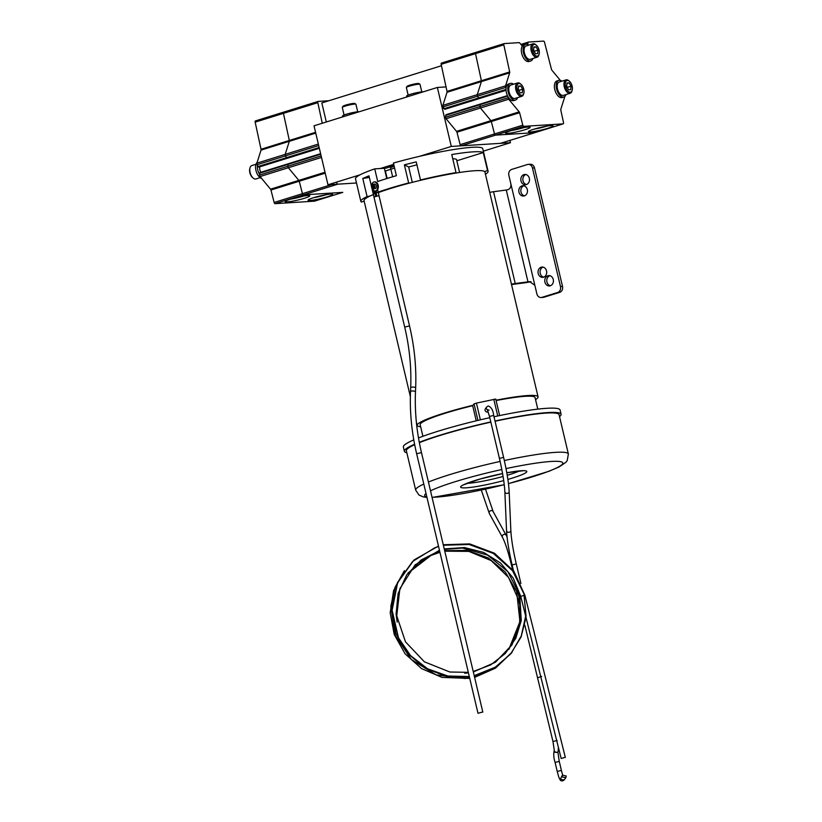 <?xml version="1.0" encoding="UTF-8"?>
<svg xmlns="http://www.w3.org/2000/svg" width="822" height="822" viewBox="0 0 822 822"><rect width="100%" height="100%" fill="white"/><g stroke="black" fill="none" stroke-linecap="round" stroke-linejoin="round"><path stroke-width="1.23" d="M483.336 151.145L510.472 142.709L451.299 146.439L419.312 156.386M509.928 140.408L510.472 142.709M393.717 164.349L380.298 168.52M360.067 174.809L327.968 184.786L314.025 125.807L437.355 87.461L446.038 86.916M451.299 146.439L437.355 87.461M327.968 184.786L356.501 182.987L337.801 184.169L303.431 194.855L342.723 192.379A1.305 0.699 72.7 0 0 342.805 192.358A1.305 0.699 -107.3 0 1 342.723 192.379L314.528 201.154A1.305 0.699 -107.3 0 1 314.436 201.164L342.723 192.379L303.431 194.855A1.305 0.699 -107.3 0 1 302.424 193.673A1.305 0.699 72.7 0 0 303.431 194.855L275.144 203.65L314.436 201.164M326.324 121.975L321.823 102.935L441.455 65.739M393.995 165.52A44.83 4.881 166.7 0 0 386.525 168.027M500.598 143.295A1.305 0.699 -107.3 0 1 500.516 143.326A1.305 0.699 -107.3 0 1 500.423 143.347L534.803 132.661L495.512 135.137L534.803 132.661A1.305 0.699 72.7 0 0 534.896 132.64A1.305 0.699 -107.3 0 1 534.803 132.661L563.091 123.865A1.305 0.699 72.7 0 0 563.183 123.845A1.305 0.699 72.7 0 0 563.512 122.601L560.809 110.117A1.305 0.699 -107.3 0 1 560.82 109.254L564.858 96.441M500.423 143.347L461.142 145.823A1.305 0.699 -107.3 0 1 460.135 144.641L456.95 132.198A1.305 0.699 72.7 0 0 456.539 131.356L446.058 118.717A1.305 0.699 -107.3 0 1 445.586 117.197L445.75 115.337A1.305 0.699 -107.3 0 1 446.12 114.69L480.5 103.993A1.305 0.699 72.7 0 0 480.12 104.651A1.305 0.699 -107.3 0 1 480.5 103.993L507.441 95.619M460.135 144.641L494.515 133.955L491.32 121.512L494.515 133.955A1.305 0.699 72.7 0 0 495.512 135.137A1.305 0.699 -107.3 0 1 494.515 133.955L522.802 125.17A1.305 0.699 72.7 0 0 523.799 126.341L563.091 123.865M456.539 131.356L490.909 120.67L480.438 108.021A1.305 0.699 -107.3 0 1 479.966 106.511L480.12 104.651L479.966 106.511A1.305 0.699 72.7 0 0 480.017 107.148A1.305 0.699 72.7 0 0 480.438 108.021L490.909 120.67A1.305 0.699 -107.3 0 1 491.32 121.512A1.305 0.699 72.7 0 0 490.909 120.67L519.196 111.874A1.305 0.699 -107.3 0 1 519.607 112.717L522.802 125.17M479.76 98.034A1.305 0.699 -107.3 0 1 479.401 98.548A1.305 0.699 -107.3 0 1 478.548 97.962L477.52 96.184A1.305 0.699 -107.3 0 1 477.274 94.653L481.384 81.604L477.274 94.653A1.305 0.699 72.7 0 0 477.274 95.558A1.305 0.699 72.7 0 0 477.52 96.184L478.548 97.962A1.305 0.699 72.7 0 0 479.401 98.548L445.021 109.234A1.305 0.699 -107.3 0 1 444.168 108.658L443.15 106.87A1.305 0.699 -107.3 0 1 442.904 105.339L447.014 92.29A1.305 0.699 72.7 0 0 447.014 91.427L441.147 64.322A1.305 0.699 -107.3 0 1 441.486 63.078A1.305 0.699 -107.3 0 1 441.568 63.058L475.774 52.423M447.014 91.427L481.394 80.741L475.527 53.636L481.394 80.741A1.305 0.699 -107.3 0 1 481.384 81.604A1.305 0.699 72.7 0 0 481.394 80.741L509.681 71.946A1.305 0.699 -107.3 0 1 509.671 72.809L505.561 85.858A1.305 0.699 72.7 0 0 505.561 86.762A1.305 0.699 72.7 0 0 505.807 87.389L506.085 87.882M475.948 52.372A1.305 0.699 72.7 0 0 475.856 52.392A1.305 0.699 72.7 0 0 475.527 53.636A1.305 0.699 -107.3 0 1 475.856 52.392A1.305 0.699 -107.3 0 1 475.948 52.372L504.061 43.628M320.621 153.704L288.419 163.712A1.305 0.699 72.7 0 0 288.039 164.369L287.875 166.219A1.305 0.699 72.7 0 0 287.936 166.866A1.305 0.699 72.7 0 0 288.347 167.739L298.828 180.388A1.305 0.699 -107.3 0 1 299.239 181.23L302.424 193.673L331.8 184.539M328.934 100.726L318.237 101.404A1.305 0.699 72.7 0 0 318.155 101.414A1.305 0.699 72.7 0 0 317.816 102.668L283.446 113.354A1.305 0.699 -107.3 0 1 283.775 112.1A1.305 0.699 72.7 0 0 283.446 113.354L289.313 140.459A1.305 0.699 -107.3 0 1 289.303 141.322L285.193 154.372A1.305 0.699 72.7 0 0 285.193 155.276A1.305 0.699 72.7 0 0 285.44 155.903L286.457 157.68A1.305 0.699 72.7 0 0 287.31 158.266A1.305 0.699 72.7 0 0 287.669 157.752M317.816 102.668L322.275 123.238M336.804 182.987A1.305 0.699 72.7 0 0 337.801 184.169M325.214 173.154L299.239 181.23A1.305 0.699 72.7 0 0 298.828 180.388L325.009 172.25M315.751 133.102L289.303 141.322A1.305 0.699 72.7 0 0 289.313 140.459L315.556 132.301M318.155 101.414L283.775 112.1A1.305 0.699 -107.3 0 1 283.867 112.09A1.305 0.699 72.7 0 0 283.775 112.1L255.488 120.896A1.305 0.699 -107.3 0 1 255.58 120.885L283.693 112.141M550.956 125.602A12.649 1.377 166.7 0 0 537.269 128.232A12.649 1.377 166.7 0 0 528.433 131.623A12.649 1.377 166.7 0 0 530.539 131.952A12.649 1.377 166.7 0 0 544.76 129.177A12.649 1.377 166.7 0 0 553.031 125.807A12.649 1.377 166.7 0 0 550.956 125.602M528.063 127.05A12.649 1.377 166.7 0 0 514.367 129.681A12.649 1.377 166.7 0 0 505.54 133.072A12.649 1.377 166.7 0 0 507.647 133.39A12.649 1.377 166.7 0 0 521.867 130.616A12.649 1.377 166.7 0 0 530.139 127.256A12.649 1.377 166.7 0 0 528.063 127.05M508.294 97.201L508.253 97.715A1.305 0.699 72.7 0 0 508.304 98.352A1.305 0.699 72.7 0 0 508.726 99.236L519.196 111.874M560.357 80.402L551.86 70.147A1.305 0.699 -107.3 0 1 551.459 69.315L544.524 42.271A1.305 0.699 72.7 0 0 543.527 41.1L528.608 42.045A1.305 0.699 72.7 0 0 528.515 42.056A1.305 0.699 72.7 0 0 528.186 42.446L527.56 44.439M522.319 46.083L519.74 42.98A1.305 0.699 72.7 0 0 519.155 42.641L504.235 43.576A1.305 0.699 72.7 0 0 504.143 43.597A1.305 0.699 72.7 0 0 503.814 44.84L509.681 71.946M534.978 132.599A1.305 0.699 -107.3 0 1 534.896 132.64L500.516 143.326M511.253 130.564A11.714 1.274 166.7 0 0 523.912 127.574M534.146 129.126A11.714 1.274 166.7 0 0 546.815 126.126M330.588 194.115A12.649 1.377 166.7 0 0 316.891 196.746A12.649 1.377 166.7 0 0 308.065 200.136A12.649 1.377 166.7 0 0 310.171 200.465A12.649 1.377 166.7 0 0 324.392 197.691A12.649 1.377 166.7 0 0 332.663 194.321A12.649 1.377 166.7 0 0 330.588 194.115M307.695 195.554A12.649 1.377 166.7 0 0 293.999 198.184A12.649 1.377 166.7 0 0 285.172 201.575A12.649 1.377 166.7 0 0 287.268 201.904A12.649 1.377 166.7 0 0 301.499 199.13A12.649 1.377 166.7 0 0 309.771 195.759A12.649 1.377 166.7 0 0 307.695 195.554M287.936 166.866A1.305 0.699 72.7 0 0 288.347 167.739L298.828 180.388L270.541 189.183L260.071 176.535A1.305 0.699 72.7 0 1 259.649 175.651A1.305 0.699 72.7 0 1 259.598 175.014L259.752 173.165A1.305 0.699 72.7 0 1 260.132 172.507L288.419 163.712A1.305 0.699 72.7 0 0 288.039 164.369L287.875 166.219A1.305 0.699 72.7 0 0 287.936 166.866M261.016 150.118L289.303 141.322L285.193 154.372A1.305 0.699 72.7 0 0 285.193 155.276A1.305 0.699 72.7 0 0 285.44 155.903L286.457 157.68A1.305 0.699 72.7 0 0 287.31 158.266L259.033 167.051A1.305 0.699 72.7 0 1 258.17 166.476L257.152 164.698A1.305 0.699 72.7 0 1 256.906 164.071A1.305 0.699 72.7 0 1 256.906 163.167L261.016 150.118A1.305 0.699 72.7 0 0 261.026 149.255L289.313 140.459L283.446 113.354L255.159 122.149L261.026 149.255M270.952 190.016L274.147 202.469L302.424 193.673L299.239 181.23L270.952 190.016A1.305 0.699 72.7 0 0 270.541 189.183M275.144 203.65A1.305 0.699 -107.3 0 1 274.147 202.469M255.159 122.149A1.305 0.699 -107.3 0 1 255.488 120.896M290.875 199.078A11.714 1.274 166.7 0 0 303.544 196.088M313.768 197.64A11.714 1.274 166.7 0 0 326.437 194.639M406.849 96.945L406.633 96.04A8.703 0.945 -13.3 0 1 413.415 93.482A8.703 0.945 -13.3 0 1 423.196 91.859M513.462 84.234A8.703 4.644 72.7 0 0 510.924 83.32A8.703 4.644 72.7 0 0 510.328 83.433L508.551 83.988A8.703 4.644 72.7 0 0 506.537 93.133A8.703 4.644 72.7 0 0 513.123 100.705A8.703 4.644 72.7 0 0 513.719 100.603L515.497 100.048A8.703 4.644 72.7 0 0 517.624 97.613M510.328 83.433A8.703 4.644 72.7 0 0 508.315 92.578A8.703 4.644 72.7 0 0 514.901 100.161A8.703 4.644 72.7 0 0 515.497 100.048M528.772 45.118A8.703 4.644 72.7 0 0 526.234 44.213A8.703 4.644 72.7 0 0 525.638 44.316L523.861 44.871A8.703 4.644 72.7 0 0 521.847 54.026A8.703 4.644 72.7 0 0 528.433 61.599A8.703 4.644 72.7 0 0 529.029 61.486L530.807 60.931A8.703 4.644 72.7 0 0 532.933 58.496M525.638 44.316A8.703 4.644 72.7 0 0 523.624 53.471A8.703 4.644 72.7 0 0 530.211 61.044A8.703 4.644 72.7 0 0 530.807 60.931M561.858 81.183A8.703 4.644 72.7 0 0 559.32 80.268A8.703 4.644 72.7 0 0 558.724 80.381L556.936 80.936A8.703 4.644 72.7 0 0 554.922 90.081A8.703 4.644 72.7 0 0 561.508 97.654A8.703 4.644 72.7 0 0 562.104 97.551L563.892 96.996A8.703 4.644 72.7 0 0 566.019 94.561M558.724 80.381A8.703 4.644 72.7 0 0 556.71 89.526A8.703 4.644 72.7 0 0 563.296 97.109A8.703 4.644 72.7 0 0 563.892 96.996M259.639 174.511A8.703 4.644 -107.3 0 1 257.43 165.181M261.643 178.446A8.703 4.644 -107.3 0 1 256.125 171.099A8.703 4.644 -107.3 0 1 257.142 162.396M260.872 172.281A4.829 2.579 -107.3 0 1 259.731 166.835M344.079 115.029L342.291 107.446A7.008 0.76 -13.3 0 1 342.312 107.353L343 106.244A6.073 0.658 -13.3 0 1 347.706 104.538A6.073 0.658 -13.3 0 1 354.744 103.469L355.864 104.147A7.008 0.76 -13.3 0 1 355.916 104.219L357.714 111.802M342.312 107.353A7.008 0.76 -13.3 0 1 347.737 105.38A7.008 0.76 -13.3 0 1 355.864 104.147M408.154 95.105L406.366 87.522A7.008 0.76 -13.3 0 1 406.387 87.43L407.075 86.32A6.073 0.658 -13.3 0 1 411.791 84.615A6.073 0.658 -13.3 0 1 418.83 83.546L419.939 84.224A7.008 0.76 -13.3 0 1 420.001 84.296L421.789 91.879M406.387 87.43A7.008 0.76 -13.3 0 1 411.822 85.457A7.008 0.76 -13.3 0 1 419.939 84.224M518.733 90.379A3.504 1.87 72.7 0 0 518.292 89.115M519.062 83.525A6.073 3.247 72.7 0 0 517.151 89.608A6.073 3.247 72.7 0 0 521.836 95.27A6.073 3.247 72.7 0 0 523.809 93.276A6.073 3.247 72.7 0 0 521.014 84.296A6.073 3.247 72.7 0 0 519.062 83.525M521.014 84.296L520.347 83.741A7.008 3.74 72.7 0 0 518.096 82.858A7.008 3.74 72.7 0 0 517.613 82.94A7.008 3.74 72.7 0 0 516 90.307A7.008 3.74 72.7 0 0 521.302 96.41A7.008 3.74 72.7 0 0 521.775 96.318A7.008 3.74 72.7 0 0 523.573 94.109L523.809 93.276M517.613 82.94L510.832 85.056A7.008 3.74 72.7 0 0 509.208 92.413A7.008 3.74 72.7 0 0 514.51 98.517A7.008 3.74 72.7 0 0 514.993 98.434L521.775 96.318M518.25 89.536L518.548 86.074L520.747 85.94L522.648 89.259L522.35 92.711L520.151 92.855L518.25 89.536M518.497 86.639L520.747 85.94M518.292 89.084L519.031 90.379L522.648 89.259M534.043 51.262A3.504 1.87 72.7 0 0 533.601 49.998L534.341 51.272L537.958 50.142L537.66 53.605L535.461 53.738L533.56 50.419L533.858 46.967L536.057 46.823L537.958 50.142M534.372 44.409A6.073 3.247 72.7 0 0 532.461 50.491A6.073 3.247 72.7 0 0 537.146 56.153A6.073 3.247 72.7 0 0 539.119 54.17A6.073 3.247 72.7 0 0 536.324 45.179A6.073 3.247 72.7 0 0 534.372 44.409M536.324 45.179L535.656 44.635A7.008 3.74 72.7 0 0 533.406 43.741A7.008 3.74 72.7 0 0 532.933 43.833A7.008 3.74 72.7 0 0 531.31 51.2A7.008 3.74 72.7 0 0 536.612 57.293A7.008 3.74 72.7 0 0 537.085 57.211A7.008 3.74 72.7 0 0 538.883 55.002L539.119 54.17M532.933 43.833L526.142 45.94A7.008 3.74 72.7 0 0 524.518 53.307A7.008 3.74 72.7 0 0 529.82 59.4A7.008 3.74 72.7 0 0 530.303 59.318L537.085 57.211M533.807 47.522L536.057 46.823M567.129 87.327A3.504 1.87 72.7 0 0 566.677 86.063L567.427 87.327L571.043 86.207L570.745 89.66L568.547 89.804L566.646 86.485L566.944 83.022L569.143 82.888L571.043 86.207M567.457 80.474A6.073 3.247 72.7 0 0 565.536 86.557A6.073 3.247 72.7 0 0 570.232 92.218A6.073 3.247 72.7 0 0 572.194 90.225A6.073 3.247 72.7 0 0 569.41 81.244A6.073 3.247 72.7 0 0 567.457 80.474M569.41 81.244L568.742 80.69A7.008 3.74 72.7 0 0 566.492 79.806A7.008 3.74 72.7 0 0 566.009 79.888A7.008 3.74 72.7 0 0 564.385 87.255A7.008 3.74 72.7 0 0 569.687 93.359A7.008 3.74 72.7 0 0 570.17 93.266A7.008 3.74 72.7 0 0 571.958 91.057L572.194 90.225M566.009 79.888L559.227 81.995A7.008 3.74 72.7 0 0 557.604 89.362A7.008 3.74 72.7 0 0 562.906 95.465A7.008 3.74 72.7 0 0 563.389 95.373L570.17 93.266M566.892 83.587L569.143 82.888M260.142 177.655L255.991 178.949A7.008 3.74 -107.3 0 1 255.508 179.042A7.008 3.74 -107.3 0 1 253.258 178.148L252.59 177.593A6.073 3.247 -107.3 0 1 249.806 168.613L250.042 167.78A7.008 3.74 -107.3 0 1 251.83 165.571L255.981 164.277M253.258 178.148A7.008 3.74 -107.3 0 1 250.042 167.78M342.774 116.868L342.558 115.964A8.703 0.945 -13.3 0 1 349.329 113.405A8.703 0.945 -13.3 0 1 359.111 111.782M541.677 676.455L538.204 677.534M562.022 776.913L565.813 777.746L566.183 775.989L562.392 775.156L562.022 776.913M518.908 599.104L518.384 599.402L508.51 577.393L491.135 560.563L468.828 551.387L444.774 551.182M564.981 757.401L561.169 758.48L564.981 757.401M443.264 544.75L469.67 543.897L494.454 553.216L513.863 571.259L524.888 595.262L520.727 596.299L561.169 758.48M519.894 597.871L519.473 598.909L519.689 597.943M519.823 598.991L519.648 625.234L509.024 649.133M488.206 411.801A2.147 2.117 -143 0 1 485.463 408.626L486.799 406.859A2.147 2.117 37 0 0 487.518 410.034M476.236 420.813L472.671 405.698L474.037 403.9L476.431 403.109L495.748 399.06L499.632 415.562L495.748 399.06M390.676 168.921L390.378 167.657L394.19 166.342M456.827 160.773L483.274 152.553A65.38 7.121 166.7 0 0 472.969 151.854A65.38 7.121 166.7 0 0 451.761 154.546L456.025 172.61A65.38 7.121 166.7 0 0 420.494 179.956L416.23 161.893A65.38 7.121 166.7 0 0 404.373 164.873L408.668 166.989A37.36 4.069 -13.3 0 1 416.929 164.862M408.668 166.989L412.305 182.361M559.535 416.641A80.505 8.765 166.7 0 0 561.077 414.257L560.07 409.983A80.505 8.765 166.7 0 0 546.702 408.308A80.505 8.765 166.7 0 0 494.001 416.754M489.799 417.668A80.505 8.765 166.7 0 0 418.501 437.951M413.785 439.873A80.505 8.765 166.7 0 0 403.376 447.034L404.383 451.299A80.505 8.765 166.7 0 0 406.839 452.737M561.077 414.257A80.505 8.765 166.7 0 0 547.719 412.572A80.505 8.765 166.7 0 0 495.008 421.018M490.806 421.933A80.505 8.765 166.7 0 0 419.282 442.298M414.596 444.229A80.505 8.765 166.7 0 0 404.383 451.299M504.328 460.526A78.45 8.539 -13.3 0 1 555.343 452.367A78.45 8.539 -13.3 0 1 568.372 454.011L559.083 414.73A78.45 8.539 166.7 0 0 546.055 413.086A78.45 8.539 166.7 0 0 495.06 421.234M490.857 422.148A78.45 8.539 166.7 0 0 419.354 442.678M414.678 444.681A78.45 8.539 166.7 0 0 406.376 450.826L415.665 490.107A78.45 8.539 -13.3 0 1 423.803 484.035M386.833 167.914L386.843 167.986A11.58 1.264 -13.3 0 1 384.326 168.263L374.729 168.87A65.38 7.121 166.7 0 0 355.505 178.775L360.848 201.369A65.38 7.121 166.7 0 0 361.403 202.027L364.167 201.174M371.39 186.019L368.986 175.867A65.38 7.121 166.7 0 0 362.8 178.497L367.074 196.571A65.38 7.121 166.7 0 0 360.848 201.369M371.863 188.053L373.26 193.941L373.815 193.848M404.373 164.873L408.647 182.946A65.38 7.121 166.7 0 0 378.192 192.112M374.041 193.643A65.38 7.121 166.7 0 0 373.26 193.941M485.432 174.202A65.38 7.121 166.7 0 0 488.104 171.284L482.761 148.7A65.38 7.121 166.7 0 0 471.9 147.333A65.38 7.121 166.7 0 0 393.409 163.054L396.399 175.703A65.38 7.121 -13.3 0 0 377.719 181.518L374.729 168.87M472.989 405.277A62.112 6.761 166.7 0 0 417.165 425.416A62.112 6.761 166.7 0 0 420.659 426.752M535.543 399.595A62.112 6.761 166.7 0 0 538.061 396.841A62.112 6.761 166.7 0 0 527.745 395.536A62.112 6.761 166.7 0 0 496.015 400.211M538.061 396.841L484.918 172.034A62.112 6.761 166.7 0 0 484.579 171.541A62.112 6.761 166.7 0 0 474.602 170.74A62.112 6.761 166.7 0 0 453.066 173.534A62.112 6.761 166.7 0 0 420.998 180.203A62.112 6.761 166.7 0 0 409.14 183.183A62.112 6.761 166.7 0 0 378.315 192.615M373.383 194.537A62.112 6.761 166.7 0 0 369.818 196.119A62.112 6.761 166.7 0 0 364.033 200.619L410.363 396.636M537.793 409.13L535.06 397.55A59.03 6.422 166.7 0 0 525.258 396.317A59.03 6.422 166.7 0 0 496.098 400.561M519.997 598.221L519.987 597.553L519.997 598.221L520.901 597.841M472.671 405.698A59.03 6.422 166.7 0 0 420.165 424.707L422.909 436.287M387.152 178.446L385.384 170.997L394.591 168.037M483.274 152.553L487.549 170.627L484.579 171.541M488.104 171.284A65.38 7.121 166.7 0 0 487.549 170.627M456.025 172.61L453.066 173.534M367.074 196.571L369.818 196.119M452.768 158.8A37.36 4.069 -13.3 0 1 456.559 159.663L459.59 172.476M362.8 178.497L369.355 177.418M390.769 168.89L392.639 176.792M482.411 712.078L477.993 713.27L482.411 712.078M378.675 195.759L373.938 196.951L404.691 327.064L409.531 325.923L377.822 190.519A1.87 1.233 82.2 0 1 377.925 188.947A4.429 2.918 -97.8 0 0 378.171 185.227A4.429 2.918 -97.8 0 0 374.801 181.868A4.429 2.918 -97.8 0 0 374.452 181.939M374.668 193.376L373.774 193.653L374.863 193.293L374.411 191.382L375.068 193.211M376.168 185.803A2.332 1.541 -97.8 0 0 374.39 184.036L372.849 184.241A2.332 1.541 82.2 0 1 374.627 186.019A2.332 1.541 82.2 0 1 373.486 188.865L375.017 188.659A2.332 1.541 -97.8 0 0 376.168 185.803M375.418 193.026L374.883 191.156L377.123 190.612A1.87 1.233 82.2 0 1 377.226 189.039A4.429 2.918 -97.8 0 0 377.473 185.32A4.429 2.918 -97.8 0 0 374.102 181.96A4.429 2.918 -97.8 0 0 371.832 184.868M372.335 188.546A4.429 2.918 -97.8 0 0 373.753 190.324A1.87 1.233 82.2 0 1 374.411 191.197M372.428 185.053L372.376 186.43L371.575 186.717L372.5 186.964L372.798 188.207L372.849 186.841L373.65 186.543L372.726 186.296L372.428 185.053A1.593 1.048 -97.8 0 0 372.078 185.186A1.593 1.048 -97.8 0 0 371.575 186.717A1.593 1.048 -97.8 0 0 371.616 186.995A1.593 1.048 -97.8 0 0 371.698 187.262A1.593 1.048 -97.8 0 0 372.798 188.207A1.593 1.048 -97.8 0 0 373.147 188.074A1.593 1.048 -97.8 0 0 373.65 186.543A1.593 1.048 -97.8 0 0 373.609 186.265A1.593 1.048 -97.8 0 0 373.527 185.998A1.593 1.048 -97.8 0 0 372.428 185.053M375.788 196.242L375.109 193.376L376.63 192.903M375.541 193.078L377.575 192.554M373.404 194.095L374.113 196.797M375.109 193.376L373.445 193.982M376.62 192.841L375.726 192.975M373.414 191.742L376.055 190.704M373.558 186.152L372.726 186.296M373.054 186.255L372.356 187.015M372.263 186.625L371.575 186.717M373.075 186.327L372.376 186.43M374.616 193.417L375.86 193.17M541.184 267.201A5.179 4.336 86.4 0 1 542.037 267.037A5.179 4.336 86.4 0 1 546.64 271.414A5.179 4.336 86.4 0 1 543.548 277.209A5.179 4.336 86.4 0 1 542.684 277.363A5.179 4.336 86.4 0 1 538.091 272.996A5.179 4.336 86.4 0 1 541.184 267.201M521.96 185.885A5.179 4.336 86.4 0 1 522.813 185.721A5.179 4.336 86.4 0 1 527.416 190.098A5.179 4.336 86.4 0 1 524.323 195.893A5.179 4.336 86.4 0 1 523.47 196.047A5.179 4.336 86.4 0 1 518.867 191.68A5.179 4.336 86.4 0 1 521.96 185.885M547.904 275.781A5.179 4.336 86.4 0 1 548.757 275.617A5.179 4.336 86.4 0 1 553.36 279.994A5.179 4.336 86.4 0 1 550.267 285.789A5.179 4.336 86.4 0 1 549.415 285.943A5.179 4.336 86.4 0 1 544.811 281.576A5.179 4.336 86.4 0 1 547.904 275.781M523.984 174.583A5.179 4.336 86.4 0 1 524.837 174.428A5.179 4.336 86.4 0 1 529.44 178.795A5.179 4.336 86.4 0 1 526.347 184.59A5.179 4.336 86.4 0 1 525.484 184.755A5.179 4.336 86.4 0 1 520.891 180.378A5.179 4.336 86.4 0 1 523.984 174.583M511.531 284.607A4.86 0.524 -13.3 0 1 512.856 284.391L525.587 282.686A8.59 0.935 166.7 0 0 530.94 281.679M489.727 192.389A8.59 0.935 -13.3 0 1 493.539 191.721L506.27 190.016C509.619 189.635 511.171 187.642 510.904 184.025L534.824 285.213L529.543 281.658L515.24 283.518A8.59 0.935 166.7 0 0 511.428 284.196M510.904 184.025L508.859 175.343A4.86 4.069 -93.6 0 1 511.664 169.435L527.426 164.523A4.86 4.069 -93.6 0 1 528.238 164.379A4.86 4.069 -93.6 0 1 532.461 168.007L560.481 286.549L562.515 286.426A4.86 4.069 86.4 0 1 559.71 292.344L543.938 297.245A4.86 4.069 86.4 0 1 543.137 297.389L541.102 297.523A4.86 4.069 -93.6 0 0 541.904 297.369L557.676 292.468A4.86 4.069 -93.6 0 0 560.481 286.549M528.238 164.379L530.272 164.256A4.86 4.069 86.4 0 1 534.495 167.883L562.515 286.426M543.691 277.158A5.179 4.336 86.4 0 1 540.064 272.349A5.179 4.336 86.4 0 1 543.065 267.119M524.477 195.841A5.179 4.336 86.4 0 1 520.84 191.033A5.179 4.336 86.4 0 1 523.84 185.803M550.421 285.737A5.179 4.336 86.4 0 1 546.784 280.929A5.179 4.336 86.4 0 1 549.784 275.699M526.501 184.539A5.179 4.336 86.4 0 1 522.864 179.73A5.179 4.336 86.4 0 1 525.864 174.5M541.102 297.523A4.86 4.069 -93.6 0 1 536.879 293.886L534.824 285.213M523.799 126.341L461.142 145.823M519.607 112.717L456.95 132.198M446.058 118.717L508.726 99.236M445.586 117.197L508.253 97.715M445.75 115.337L507.667 96.092M444.168 108.658L505.992 89.434M443.15 106.87L505.807 87.389M442.904 105.339L505.561 85.858M509.671 72.809L447.014 92.29M503.814 44.84L441.147 64.322M321.505 157.434L260.071 176.535M318.7 145.566L257.152 164.698M318.34 144.066L256.906 163.167M319.162 147.518L258.17 166.476M320.734 154.207L259.752 173.165M321.135 155.882L259.598 175.014M283.867 112.09L318.073 101.455M528.515 42.056L520.932 44.419L528.433 42.097M528.186 42.446L521.117 44.645M481.281 490.046L489.367 513.606A2.147 1.952 -28.9 0 1 490.929 510.626A2.147 1.952 -28.9 0 1 493.128 511.531L507.04 536.828M489.367 513.606L502.489 537.362A2.147 1.952 -28.9 0 1 504.05 534.382A2.147 1.952 -28.9 0 1 506.249 535.286M486.799 406.859L488.165 405.976C491.258 407.003 493.097 410.157 493.683 415.439L489.501 416.425L499.416 458.368C502.571 471.992 504.389 483.131 504.862 491.792L506.547 530.693A2.147 1.716 177.5 0 1 506.588 530.324M493.683 415.439L503.598 457.381L499.416 458.368M509.085 491.237A2.147 1.716 177.5 0 1 504.924 492.152A2.147 1.716 177.5 0 1 504.862 491.792M510.781 530.139A2.147 1.716 177.5 0 1 506.619 531.063A2.147 1.716 177.5 0 1 506.547 530.693C507.04 539.705 508.9 551.11 512.096 564.909L513.473 570.725M503.598 457.381C506.804 471.181 508.654 482.586 509.157 491.597L510.842 530.509C511.315 539.16 513.123 550.298 516.278 563.923L512.096 564.909M557.141 740.509L553.001 741.485M558.436 747.537L557.963 752.562L554.172 751.719L554.367 750.219M557.963 752.562L553.905 752.079L554.264 750.322C553.391 753.908 553.658 757.935 555.076 762.405L555.097 762.436M557.953 752.397L559.258 761.419L555.076 762.405L557.234 771.468C559.566 780.191 558.991 777.15 559.844 779.338C560.738 781.167 562.166 781.393 564.108 780.016L565.813 777.746M559.258 761.419L561.395 770.45L557.213 771.437M562.392 775.156L560.306 779.184L564.108 780.016M467.05 483.326A30.26 3.298 166.7 0 0 468.448 483.264A30.26 3.298 166.7 0 0 503.074 476.462M503.711 480.582A34 3.699 -13.3 0 1 466.29 487.816A34 3.699 -13.3 0 1 466.865 483.336A34 3.699 -13.3 0 1 502.571 473.554M523.696 470.677L506.794 472.773A34 3.699 -13.3 0 1 521.169 470.759A34 3.699 -13.3 0 1 507.883 479.421M508.448 483.603A70.98 7.727 166.7 0 0 551.017 461.471A70.98 7.727 166.7 0 0 506.023 468.602M501.821 469.516A70.98 7.727 166.7 0 0 430.512 490.837M426.032 493.488A70.98 7.727 166.7 0 0 426.844 496.899M432.033 497.269A70.98 7.727 166.7 0 0 436.431 497.094A70.98 7.727 166.7 0 0 504.246 484.672M428.437 482.041A78.45 8.539 -13.3 0 1 500.125 461.44M507.225 475.28A30.26 3.298 166.7 0 0 519.391 470.955M502.489 537.362C505.273 542.674 508.304 552.086 511.582 565.598L512.188 565.279M384.326 168.263L386.761 178.569M477.931 420.402L474.037 403.9M497.742 415.953L493.796 399.266M476.431 403.109L480.377 419.816M416.641 453.744L421.47 452.593C416.651 432.105 414.658 411.863 415.48 391.889A2.487 0.812 -177.6 0 0 414.144 391.097A2.487 0.812 -177.6 0 0 411.534 391.067A2.487 0.812 -177.6 0 0 411.062 391.2A2.487 0.812 -177.6 0 0 410.517 391.673C409.675 412.12 411.709 432.814 416.641 453.744L477.993 713.27M409.531 325.923C414.452 346.853 416.497 367.537 415.655 387.984A2.487 0.812 -177.6 0 0 414.309 387.203A2.487 0.812 -177.6 0 0 411.699 387.162A2.487 0.812 -177.6 0 0 411.236 387.296A2.487 0.812 -177.6 0 0 410.681 387.779C411.514 367.794 409.52 347.562 404.691 327.064M377.123 190.612L377.822 190.519M377.226 189.039L377.925 188.947M376.137 193.119L376.815 195.996M376.579 192.687L376.106 190.673M373.907 193.581L373.455 191.66M374.216 193.458L373.763 191.547M375.469 193.006L375.017 191.084M375.808 192.872L375.356 190.961M375.397 193.088L374.863 193.283M493.539 191.721L515.24 283.518M506.27 190.016L527.971 281.823M541.904 297.369L543.938 297.245M559.71 292.344L557.676 292.468M534.495 167.883L532.461 168.007M527.498 281.884L530.868 281.669M441.486 63.078L504.143 43.597M319.347 148.299L287.31 158.266M506.033 90.266L479.401 98.548M563.183 123.845L534.896 132.64M442.4 108.771L443.962 108.288M444.548 117.885L445.596 117.556M524.806 625.162L552.97 741.465L554.264 750.322M520.141 606.472L518.384 599.402M439.934 552.292L430.944 555.477L407.887 573.242M508.797 649.431L519.925 621.586L516.689 591.593L505.417 572.184L488.114 557.84L466.988 550.36L444.661 550.689M439.832 551.839L429.598 555.703L408.113 572.934M525.669 616.13L521.282 635.971L511.089 653.469L496.015 667.032L474.325 676.157M469.424 677.051L446.593 676.465L425.19 668.296L407.661 653.48L396.04 633.721L391.673 607.92L397.509 582.531L412.665 561.416L434.838 547.75L438.568 546.496M443.366 545.233L469.136 544.493L493.354 553.422L512.558 570.725L523.922 593.844L526.07 616.346M525.977 617.384L521.097 636.947L510.554 654.065L495.276 667.187L474.212 675.674M469.3 676.537L447.877 676.023L427.615 668.81L410.568 655.627L398.475 637.81L392.115 610.273L397.622 582.716L414.031 559.977L438.465 546.065M463.074 485.011L479.843 479.103L502.581 473.585M415.665 490.107L418.963 495.029L423.371 496.93L426.967 497.413M432.084 497.474L504.256 484.723M416.353 421.943L417.165 425.416M516.278 563.923L520.901 583.476M511.582 565.598L512.486 569.42M516.195 585.1L519.463 598.94M517.737 588.747L519.987 598.252L520.614 622.429L511.993 644.869L495.419 662.244L473.328 671.975M508.448 483.655L549.024 471.263L559.042 466.958L565.834 462.365L567.221 460.587L568.372 454.011M489.09 410.168L487.312 409.644L489.501 416.425M485.483 489.141L493.128 511.531M468.437 672.858L464.759 673.259M397.17 622.172L396.091 614.198L398.095 593.587L406.746 574.835L421.08 560.008L439.554 550.689M444.363 549.415L462.498 548.038L487.61 555.117L507.832 571.639L519.72 594.779L521.271 620.589L515.774 638.304L505.242 653.552L490.631 664.936L473.215 671.492M468.314 672.334L449.881 672.016L424.368 661.802L405.472 641.818L396.749 615.853L399.852 588.778L415.089 564.858L439.451 550.257M444.25 548.932L464.461 547.555L483.644 552.425L500.454 562.936L513.226 578.061L520.727 596.299M512.229 652.031L495.594 667.762L474.5 676.927M469.629 677.903L465.026 678.499L436.081 674.883L411.247 659.48L395.146 635.17L390.799 606.482L394.95 587.535L404.434 570.663M512.003 652.329L495.532 668.111L474.613 677.39M469.752 678.417L441.989 677.4L421.583 668.625L405.071 653.788L394.211 634.481L390.193 612.801L393.594 590.648L404.219 570.961M565.331 757.442L524.888 595.262M561.395 770.45L562.628 774.889M415.655 387.984L415.48 391.889M372.849 184.241L371.452 187.097L373.486 188.865M374.102 181.96L374.801 181.868M373.948 196.91L373.28 194.084M373.774 193.653L373.322 191.732M375.335 193.078L374.883 191.156M410.681 387.779L410.517 391.673M421.47 452.593L482.822 712.129"/></g></svg>
